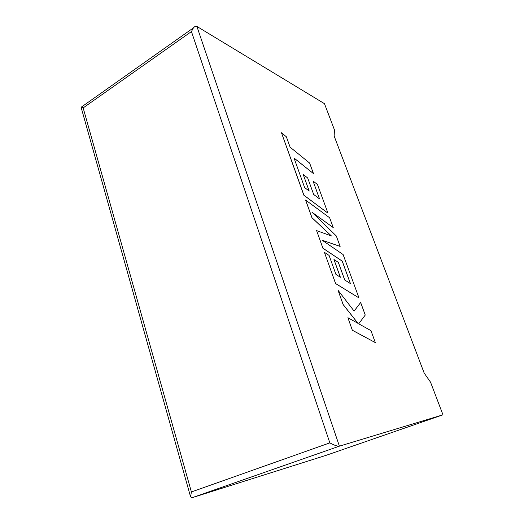 <?xml version="1.0" encoding="UTF-8"?>
<svg xmlns="http://www.w3.org/2000/svg" width="524" height="524" viewBox="0 0 524 524"><rect width="100%" height="100%" fill="white"/><g stroke="black" fill="none" stroke-linecap="round" stroke-linejoin="round"><path stroke-width="0.79" d="M196.906 26.436L339.401 446.166L442.97 414.805L430.551 382.192L424.185 373.088L334.142 136.011L334.463 129.926L324.461 103.667L196.906 26.436C195.95 25.846 194.784 26.331 193.408 27.883L191.443 31.558L83.159 107.911L81.305 107.125M83.159 107.911L191.398 491.951L190.592 496.87L192.046 497.721L326.367 455.245L442.97 414.805M192.046 497.721L339.401 446.166C337.404 446.369 334.214 445.269 329.838 442.878L191.443 31.558M360.656 302.492L354.119 311.092L338.046 290.296L343.148 304.503L357.99 323.354L347.89 317.714L352.351 330.277L375.335 342.611L370.953 330.631L358.717 323.799L365.248 315.048L360.656 302.492L354.1 311.079M352.39 330.258L375.335 342.611M338.046 290.296L343.102 304.523L357.892 323.301M347.89 317.714L352.351 330.277M305.63 200.03L311.983 217.715L331.417 235.951L316.614 230.612L322.928 248.199L342.251 261.122L350.445 283.602L344.733 279.999L338.334 262.386L333.965 259.504L340.39 277.262L335.93 274.419L329.085 255.424L324.422 252.352L335.622 283.543L358.979 297.92L343.109 254.54L322.103 240.189L340.135 246.424L336.31 235.97L311.937 212.168L333.244 227.593L329.648 217.774L305.59 200.05L311.944 217.735L331.325 235.911M316.614 230.612L322.889 248.219L342.211 261.142L350.386 283.563M333.965 259.504L340.331 277.229M324.422 252.352L335.576 283.563L358.979 297.92M322.201 240.254L340.135 246.424M312.134 212.358L333.244 227.593M313.496 173.627L309.638 163.082L290.106 147.159L286.373 136.797L281.467 132.729L303.9 195.21L327.959 213.15L317.472 184.5L313.038 181.029L319.568 198.937L313.68 194.469L307.693 177.983L303.206 174.472L309.212 191.083L304.627 187.572L294.023 158.025L313.496 173.627L294.049 158.097M281.467 132.729L303.861 195.229L327.959 213.15M313.038 181.029L319.502 198.891M303.206 174.472L309.153 191.037M191.398 491.951L329.838 442.878M193.408 27.883L81.266 107.158M190.592 496.87L81.03 107.047"/></g></svg>
